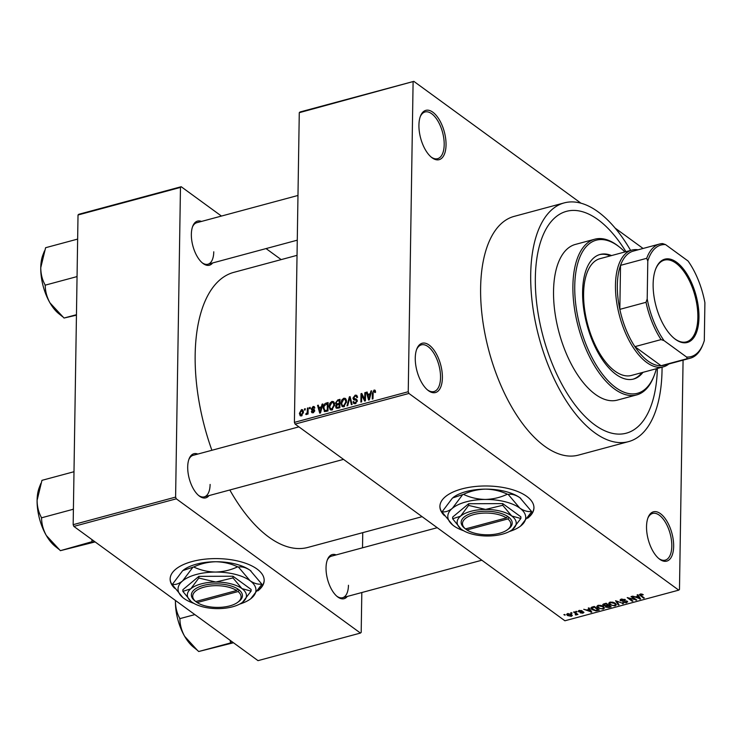 <?xml version="1.0" encoding="UTF-8"?>
<svg xmlns="http://www.w3.org/2000/svg" width="742" height="742" viewBox="0 0 742 742"><rect width="100%" height="100%" fill="white"/><g stroke="black" fill="none" stroke-linecap="round" stroke-linejoin="round"><path stroke-width="1.11" d="M446.044 144.903A25.534 12.252 -105.1 0 1 431.566 157.397A25.534 12.252 -105.1 0 1 418.924 125.129A25.534 12.252 -105.1 0 1 420.454 116.123A25.534 12.252 -105.1 0 1 435.888 115.019A25.534 12.252 -105.1 0 1 446.044 144.903M431.009 156.933A24.189 11.612 74.9 0 0 437.632 158.677A24.189 11.612 74.9 0 0 444.189 144.69A24.189 11.612 74.9 0 0 437.984 121.169A24.189 11.612 74.9 0 0 425.055 111.968A24.189 11.612 74.9 0 0 420.204 116.8M673.653 546.362A25.534 12.252 -105.1 0 1 659.174 558.856A25.534 12.252 -105.1 0 1 646.532 526.588A25.534 12.252 -105.1 0 1 648.063 517.582A25.534 12.252 -105.1 0 1 663.496 516.478A25.534 12.252 -105.1 0 1 673.653 546.362M658.618 558.392A24.189 11.612 74.9 0 0 665.24 560.136A24.189 11.612 74.9 0 0 671.807 546.149A24.189 11.612 74.9 0 0 665.593 522.618A24.189 11.612 74.9 0 0 652.672 513.427A24.189 11.612 74.9 0 0 647.822 518.259M442.39 377.78A25.534 12.252 -105.1 0 1 427.902 390.264A25.534 12.252 -105.1 0 1 415.26 358.006A25.534 12.252 -105.1 0 1 416.8 349A25.534 12.252 -105.1 0 1 432.224 347.896A25.534 12.252 -105.1 0 1 442.39 377.78M427.355 389.81A24.189 11.612 74.9 0 0 433.977 391.553A24.189 11.612 74.9 0 0 440.535 377.567A24.189 11.612 74.9 0 0 434.33 354.036A24.189 11.612 74.9 0 0 421.4 344.844A24.189 11.612 74.9 0 0 416.55 349.677M257.799 590.873A47.034 21.128 -179.1 0 0 264.18 580.476A47.034 21.128 -179.1 0 0 240.065 561.573A47.034 21.128 -179.1 0 0 192.169 561.518A47.034 21.128 -179.1 0 0 170.131 578.992A47.034 21.128 -179.1 0 0 174.732 588.313M170.141 578.751A47.034 21.128 -179.1 0 0 173.628 586.699M527.562 518.25A47.034 21.128 -179.1 0 0 533.943 507.853A47.034 21.128 -179.1 0 0 509.837 488.95A47.034 21.128 -179.1 0 0 461.941 488.904A47.034 21.128 -179.1 0 0 439.904 506.378A47.034 21.128 -179.1 0 0 444.504 515.699M439.904 506.137A47.034 21.128 -179.1 0 0 443.401 514.076M212.657 262.956A22.844 10.963 -105.1 0 1 202.668 263.187A22.844 10.963 -105.1 0 1 191.353 234.314A22.844 10.963 -105.1 0 1 192.725 226.254A22.844 10.963 -105.1 0 1 201.481 221.441M202.112 262.724A21.499 10.323 74.9 0 0 207.936 264.226A21.499 10.323 74.9 0 0 213.77 251.788M209.003 495.591A22.844 10.963 -105.1 0 1 199.014 495.814A22.844 10.963 -105.1 0 1 187.698 466.95A22.844 10.963 -105.1 0 1 189.071 458.89A22.844 10.963 -105.1 0 1 197.826 454.067M198.457 495.35A21.499 10.323 74.9 0 0 204.282 496.862A21.499 10.323 74.9 0 0 210.116 484.424M347.33 596.429A22.844 10.963 -105.1 0 1 337.341 596.651A22.844 10.963 -105.1 0 1 326.035 567.788A22.844 10.963 -105.1 0 1 327.407 559.728A22.844 10.963 -105.1 0 1 336.154 554.905M336.794 596.188A21.499 10.323 74.9 0 0 342.618 597.7A21.499 10.323 74.9 0 0 348.452 585.262M535.344 277.777A114.889 55.14 74.9 0 0 564.82 389.522A114.889 55.14 74.9 0 0 626.239 433.198A114.889 55.14 74.9 0 0 657.366 368.468A114.889 55.14 74.9 0 1 626.239 433.198A114.889 55.14 74.9 0 1 564.82 389.522A114.889 55.14 74.9 0 1 535.344 277.777A114.889 55.14 74.9 0 1 566.508 211.331A114.889 55.14 74.9 0 0 535.344 277.777M630.626 250.425A123.617 59.332 74.9 0 0 564.235 202.891A123.617 59.332 74.9 0 0 530.706 274.392A123.617 59.332 74.9 0 0 562.427 394.642A123.617 59.332 74.9 0 0 628.502 441.638A123.617 59.332 74.9 0 0 662.04 370.137A123.617 59.332 74.9 0 0 662.068 367.197M564.235 202.891L514.16 216.376A123.617 59.332 74.9 0 0 480.621 287.877A123.617 59.332 74.9 0 0 512.342 408.119A123.617 59.332 74.9 0 0 578.417 455.115L628.502 441.638M297.032 255.341L233.804 272.36A142.427 68.366 74.9 0 0 195.165 354.741A142.427 68.366 74.9 0 0 211.887 450.283M413.832 81.36L299.276 112.682L300.009 111.996L413.832 81.36L580.949 203.178M615.146 228.109L643.073 248.468M567.584 613.578L571.488 614.413L572.332 615.498L571.349 616.324L567.491 615.526L566.6 614.395L567.584 613.578M573.603 612.029L574.327 611.835L577.962 614.478L576.655 614.255L575.551 614.997L575.245 614.562L576.089 613.977L573.603 612.029M576.664 613.541L576.432 614.951L576.46 613.393M575.829 614.469L576.107 613.133M583.611 611.992L583.017 613.189L580.3 612.883L582.962 612.243L578.639 611.779L579.214 610.453L582.155 610.824L579.688 610.842L579.279 611.519L583.963 612.502M579.697 610.351L579.279 611.519M582.47 612.818L582.971 611.686M578.658 610.657L578.639 611.779L578.231 611.185M592.172 607.03L594.296 606.455L599.295 610.1L596.021 610.889L591.958 609.609L590.771 608.032L592.172 607.03M603.951 603.858L606.195 603.255L611.195 606.891L608.941 607.503L605.695 607.123L605.426 606.149L602.652 604.721L603.951 603.858M605.713 605.685L605.695 607.123L605.435 605.713M615.582 600.723L623.428 603.598L616.556 601.048L619.06 604.776L618.299 604.98L615.582 600.723M631.034 596.568L631.757 596.373L636.757 600.018L628.919 598.126L632.926 601.048L632.203 601.243L627.203 597.598L635.031 599.48L631.034 596.568M641.654 593.999L643.286 594.759L640.309 594.963L644.306 597.978L643.583 598.173L639.326 594.685L641.654 593.999M640.717 593.943L640.309 594.963M299.276 112.682L294.407 422.374L408.239 391.73L408.925 393.455L295.103 424.09L564.912 620.776L678.744 590.14L679.477 589.454L683.076 360.148M408.925 393.455L678.744 590.14M637.1 594.936L637.86 594.732L640.652 598.961L632.583 596.151L635.458 596.865L637.972 596.188L637.1 594.936M627.278 601.261L626.582 602.819L622.909 602.318L625.97 602.402L626.536 601.447L625.794 601.141L620.516 600.779L621.323 599.119L625.413 599.703L621.842 599.555L621.23 600.575L627.278 601.261L627.741 601.947M620.971 599.221L621.23 600.575M626.804 601.001L626.795 601.836L626.545 600.899M620.535 599.415L620.516 600.779L620.043 600.055M612.827 602.189L615.248 603.246L616.407 604.767L615.081 605.917L609.72 604.795L608.653 603.292L609.961 602.179L612.827 602.189M600.927 605.389L603.348 606.446L604.507 607.967L603.181 609.117L597.82 607.995L596.753 606.492L598.061 605.379L600.927 605.389M588.258 608.078L589.018 607.874L591.81 612.113L583.741 609.293L586.616 610.017L589.129 609.34L588.258 608.078M575.671 611.473L577.109 611.798L575.671 611.473M570.7 612.809L572.138 613.133L570.7 612.809M563.874 614.645L565.311 614.97L563.874 614.645M304.508 408.898L305.24 408.703L305.222 409.899L304.489 410.094L304.508 408.898L305.222 409.417M309.479 407.562L310.202 407.367L310.184 408.564L309.46 408.759L309.479 407.562L310.193 408.081M322.065 404.167L322.826 403.963L320.488 412.96L319.728 413.164L317.548 405.382L318.309 405.178L318.893 407.525L321.407 406.848L322.065 404.167L322.659 404.603M333.993 402.164L334.661 404.854L331.795 410.029L330.209 409.779L329.077 406.458L329.838 403.249L331.934 401.403L333.492 401.635M345.893 398.964L346.56 401.654L343.694 406.82L342.108 406.579L340.977 403.258L341.737 400.04L343.834 398.204L345.392 398.426M353.628 397.981L356.698 399.391L357.292 400.875L355.195 403.731L353.739 403.565L353.053 401.802L353.776 401.505L354.222 402.656L355.186 402.748L356.568 401.042L356.355 400.244L353.971 399.892L352.904 398.185L355.195 395.143L356.772 395.328L357.551 397.332L356.828 397.638L356.29 396.302L355.121 396.145L353.628 397.981L355.585 400.003M356.355 400.244L357.292 400.921L356.355 400.244M353.971 399.892L353.47 399.669M370.907 391.025L371.668 390.821L369.33 399.817L368.57 400.021L366.39 392.24L367.151 392.036L367.735 394.373L370.249 393.705L370.907 391.025L371.501 391.461M413.099 82.037L408.239 391.73M375.164 390.357L375.563 392.268L374.84 392.574L373.987 391.062L373.198 391.906L372.985 398.834L372.261 399.029L372.354 393.325L374.033 390.069L374.979 390.171M375.563 391.924L373.987 391.062M364.841 392.657L365.565 392.462L365.435 400.865L364.656 401.07L361.706 395.161L361.604 401.895L360.881 402.09L361.011 393.687L361.79 393.483L364.73 399.382L364.841 392.657L365.556 393.177M349.389 396.812L350.094 396.627L352.107 404.455L351.356 404.65L349.77 397.693L347.738 405.624L346.978 405.828L349.389 396.812L350.317 397.499M336.979 405.169L335.514 403.008L337.758 399.947L340.003 399.344L339.873 407.748L336.265 408.258L335.662 406.774L336.098 404.64M324.801 411.643L323.178 408.1C323.02 405.763 323.957 404.102 325.979 403.119L328.103 402.544L327.973 410.947L324.198 411.411M313.096 406.477L314.228 406.597L314.831 407.97L314.107 408.267L313.031 407.367L312.215 409.083L314.256 409.528L314.682 410.614L313.022 412.802L311.853 412.663L311.371 411.504L312.104 411.198L313.013 411.931L313.959 410.938L311.733 410.122L311.315 408.925L313.096 406.477L314.793 407.72M314.107 408.267L313.031 407.367M312.104 411.198L313.745 412.469M314.562 411.374L313.736 410.493M307.411 408.119L308.134 407.924L308.041 414.036L307.309 414.231L307.327 413.248L306.446 414.565L305.769 414.426L307.207 412.571L307.411 408.119L308.125 408.638M301.465 409.612L302.625 409.779L303.432 412.227L301.363 415.937L300.185 415.761L299.388 413.377L301.465 409.612L303.32 410.966M78.021 214.985L78.754 214.299L181.196 186.724L180.464 187.411L78.021 214.985L73.161 524.677L175.604 497.103L176.299 498.819L73.848 526.403L258.012 660.64L360.454 633.065L361.187 632.388L361.818 592.533M176.299 498.819L360.454 633.065M362.755 532.654L362.513 547.809M181.196 186.724L221.441 216.061M266.053 248.579L281.181 259.607M180.464 187.411L175.604 497.103M229.825 489.989A142.427 68.366 74.9 0 0 307.847 547.429L422.105 516.673M73.848 526.403L73.161 524.677M297.969 195.461L196.76 222.711A21.499 10.323 74.9 0 0 192.484 226.931M437.233 527.701L331.442 556.175A21.499 10.323 74.9 0 0 327.157 560.405M298.896 426.863L193.105 455.338A21.499 10.323 74.9 0 0 188.83 459.567M295.103 424.09L294.407 422.374M625.933 251.686A114.889 55.14 74.9 0 0 566.508 211.331L566.508 211.331A114.889 55.14 74.9 0 1 625.933 251.686M375.471 391.117L374.033 390.069M367.383 392.963L366.39 392.24M368.718 395.087L367.735 394.373M370.815 394.113L370.249 393.705M369.275 397.378L369.989 394.753L367.967 395.291L368.913 399.057L369.275 397.378L369.859 397.805M370.546 395.152L369.989 394.753M369.433 399.437L368.913 399.057M363.153 396.209L361.706 395.161M362.402 394.698L361.011 393.687M365.444 399.901L364.73 399.382M357.523 396.84L355.195 395.143M354.184 402.637L353.053 401.802M356.021 403.36L355.186 402.748M357.217 401.515L356.568 401.042M355.381 399.994L352.904 398.185M350.512 398.231L349.77 397.693M341.728 403.806L340.977 403.258M342.312 400.467L341.737 400.04M346.393 400.068L343.834 398.204M344.529 406.44L343.704 405.846L345.837 401.83L344.993 399.372L343.824 399.187L341.7 403.082L341.979 404.9L344 406.727M346.533 402.331L345.837 401.83M341.979 404.9L343.704 405.846M337.768 408.313L335.662 406.774M336.525 403.741L335.514 403.008M339.168 406.959L339.205 404.446L337.081 405.095L336.386 406.44L336.72 407.339L339.168 406.959L339.873 407.479M339.919 404.965L339.205 404.446M339.215 403.462L339.261 400.522L336.979 401.237L336.237 402.804L336.627 403.833L339.215 403.462L339.929 403.982M339.975 401.042L339.261 400.522M338.769 404.566L337.786 403.852M329.828 407.006L329.077 406.458M330.413 403.667L329.838 403.249M334.494 403.268L331.934 401.403M332.629 409.649L331.804 409.046L333.937 405.03L333.093 402.572L331.924 402.387L329.8 406.291L330.079 408.109L332.101 409.927M334.633 405.54L333.937 405.03M330.079 408.109L331.804 409.046M326.962 403.833L325.979 403.119M323.92 408.638L323.178 408.1M327.268 410.159L327.361 403.722L324.217 405.791L323.902 407.915L324.95 410.614L327.268 410.159L327.973 410.678M328.075 404.242L327.361 403.722M326.962 411.216L325.979 410.502M326.1 411.448L324.644 410.474L326.016 411.476M318.541 406.106L317.548 405.382M319.876 408.239L318.893 407.525M321.972 407.265L321.407 406.848M320.433 410.521L321.147 407.896L319.125 408.443L320.071 412.2L320.433 410.521L321.017 410.947M321.703 408.304L321.147 407.896M320.59 412.58L320.071 412.2M314.673 410.864L312.215 409.083M313.115 412.775L311.371 411.504M314.627 411.142L313.838 410.567M313.347 410.409L311.315 408.925M308.041 413.776L307.327 413.248M306.928 414.184L305.982 413.498M307.086 413.888L306.502 413.47M308.051 413.183L307.207 412.571M308.069 411.801L307.355 411.281M300.167 413.943L299.388 413.377M301.799 415.77L300.668 414.945L301.391 415.056L302.708 412.431L301.428 410.484L300.12 413.127L302.096 415.576M303.385 412.923L302.708 412.431M303.404 411.513L301.428 410.484M642.637 594.351L642.628 595.001M640.327 594.008L640.309 594.704M643.592 597.458L643.583 598.173M639.91 597.839L639.892 599.174M637.99 594.917L637.972 596.188M639.085 597.922L638.306 596.679L636.293 597.227L639.697 598.701L639.103 596.614M638.324 595.436L638.306 596.679M639.715 597.542L639.697 598.701M636.302 596.642L636.293 597.227M635.987 599.462L635.977 600.222M632.212 600.528L632.203 601.243M635.041 598.766L635.031 599.48M624.764 599.332L624.755 599.944M621.852 598.998L621.842 599.555M626.591 602.142L626.582 602.819M622.807 600.89L622.807 601.354M622.686 603.283L622.677 603.803M618.318 603.663L618.299 604.98M615.09 605.249L615.081 605.917M609.738 603.923L609.72 604.795M614.497 605.491L615.489 604.647L614.515 603.432L610.545 602.597L609.572 603.45L611.9 605.351L614.497 605.491M614.524 602.801L614.515 603.432M610.555 602.05L610.545 602.597M608.95 606.919L608.941 607.503M603.237 604.099L603.218 605.518M609.887 606.668L608.394 605.574L606.316 606.186L606.335 606.863L608.625 607.002L609.887 606.668L609.896 605.945M608.403 604.86L608.394 605.574M606.335 605.546L606.335 606.863M607.809 605.147L606.056 603.877L603.83 604.535L603.932 605.324L606.381 605.537L607.809 605.147L607.819 604.433M606.066 603.292L606.056 603.877M603.84 603.886L603.932 605.324M604.526 603.7L604.517 604.285M603.19 608.449L603.181 609.117M597.839 607.123L597.82 607.995M602.597 608.69L603.589 607.856L602.615 606.631L598.646 605.806L597.672 606.65L600 608.551L602.597 608.69M602.625 606.001L602.615 606.631M598.655 605.259L598.646 605.806M596.03 610.369L596.021 610.889M591.968 608.774L591.958 609.609M597.987 609.868L594.157 607.077L591.754 608.449L595.566 610.416L597.987 609.868L597.996 609.154M594.166 606.492L594.157 607.077M591.708 607.169L591.754 608.449M592.858 606.845L592.849 607.429M591.068 610.991L591.049 612.317M589.148 608.069L589.129 609.34M590.242 611.074L589.463 609.831L587.451 610.369L590.855 611.853L590.261 609.766M589.482 608.588L589.463 609.831M590.873 610.694L590.855 611.853M587.46 609.785L587.451 610.369M581.505 610.527L581.496 611.065M583.027 612.558L583.017 613.189M582.433 611.584L582.424 612.085M576.395 611.278L576.386 611.992M577.248 613.959L577.239 614.673M575.56 614.524L575.551 614.997M575.495 612.688L575.486 613.402M571.433 612.614L571.414 613.328M571.359 615.619L571.349 616.324M568.094 613.486L567.528 614.478L567.537 613.597L567.491 615.526M570.848 615.943L570.765 614.608L568.084 613.968L568.177 615.303L570.848 615.943L571.433 614.367M570.774 613.968L570.765 614.608M564.597 614.45L564.588 615.164M528.248 517.239A47.034 21.128 -179.1 0 0 533.943 507.611M258.485 589.853A47.034 21.128 -179.1 0 0 264.18 580.235M611.547 255.563A64.498 30.96 74.9 0 0 600.092 254.469A64.498 30.96 74.9 0 0 582.6 291.773A64.498 30.96 74.9 0 0 599.146 354.509A64.498 30.96 74.9 0 0 633.622 379.032A64.498 30.96 74.9 0 0 642.98 372.336M610.406 255.869A64.498 30.96 74.9 0 0 599.527 254.636M624.912 251.965A79.273 38.055 74.9 0 0 619.718 247.262A79.273 38.055 74.9 0 0 574.744 286.05A79.273 38.055 74.9 0 0 606.288 378.837A79.273 38.055 74.9 0 0 654.212 375.415A79.273 38.055 74.9 0 0 656.345 368.737M654.212 375.415L653.711 376.713A80.618 38.695 -105.1 0 1 636.682 394.911A80.618 38.695 -105.1 0 1 593.581 364.257A80.618 38.695 -105.1 0 1 572.898 285.837A80.618 38.695 -105.1 0 1 594.769 239.202A80.618 38.695 -105.1 0 1 618.624 246.39L619.718 247.262M594.769 239.202L575.412 244.415A80.618 38.695 74.9 0 0 553.541 291.05A80.618 38.695 74.9 0 0 574.234 369.47A80.618 38.695 74.9 0 0 617.325 400.114L636.682 394.911M668.839 363.988A60.464 29.021 -105.1 0 1 663.311 366.863L631.442 375.443A60.464 29.021 -105.1 0 1 599.119 352.459A60.464 29.021 -105.1 0 1 583.602 293.637A60.464 29.021 -105.1 0 1 600.009 258.67L631.878 250.091A60.464 29.021 -105.1 0 1 638.101 249.804M633.056 379.171A64.498 30.96 74.9 0 0 641.839 372.642M77.641 239.091L45.605 247.717L40.754 267.695A36.349 17.446 74.9 0 0 49.964 302.857C46.885 297.199 45.308 291.448 45.243 285.605L45.021 284.761C42.248 279.78 40.829 274.086 40.754 267.695A36.349 17.446 74.9 0 1 42.934 254.868L44.483 250.889M77.066 275.774L76.88 276.636L45.012 285.216M76.454 314.701L64.025 318.04L49.964 302.857A36.349 17.446 74.9 0 0 58.757 313.634L62.551 316.667M76.445 315.174L64.025 318.04M76.89 276.182A41.728 20.025 74.9 0 0 77.047 276.803M675.443 339.344A43.129 20.702 -105.1 0 1 674.497 338.621A43.129 20.702 -105.1 0 1 655.724 268.901A43.129 20.702 -105.1 0 1 676.658 262.288A43.129 20.702 -105.1 0 1 698.964 317.52A43.129 20.702 -105.1 0 1 675.443 339.344M674.172 338.361A42.322 20.312 74.9 0 0 674.775 338.816A42.322 20.312 74.9 0 0 686.369 341.877A42.322 20.312 74.9 0 0 697.202 306.761A42.322 20.312 74.9 0 0 675.962 263.187A42.322 20.312 74.9 0 0 664.368 260.127A42.322 20.312 74.9 0 0 655.576 269.29M647.794 261.063L646.709 258.309A59.119 28.382 -105.1 0 1 659.545 244.035L633.362 251.084A59.119 28.382 74.9 0 0 620.525 265.358L619.839 309.358A59.119 28.382 74.9 0 0 634.892 346.644A59.119 28.382 74.9 0 0 647.905 360.983A59.119 28.382 74.9 0 0 661.066 365.723A59.119 28.382 74.9 0 0 664.099 365.259L690.283 358.21A59.119 28.382 -105.1 0 1 687.24 358.674L686.563 357.041A57.783 27.732 74.9 0 0 703.277 343.574A57.783 27.732 74.9 0 0 704.306 340.569L704.9 302.69A57.783 27.732 74.9 0 0 688.066 261.017L665.537 244.591A57.783 27.732 74.9 0 0 647.794 261.063L647.2 298.943A57.783 27.732 74.9 0 0 664.034 340.624L686.563 357.041M663.311 366.863A60.464 29.021 -105.1 0 1 646.746 362.495A60.464 29.021 -105.1 0 1 616.398 300.25A60.464 29.021 -105.1 0 1 631.878 250.091M664.034 340.624L661.076 339.604L634.892 346.644L661.066 365.723L687.24 358.674M646.709 258.309L620.525 265.358A59.119 28.382 74.9 0 0 619.839 309.358L646.013 302.309L647.2 298.943M659.545 244.035A59.119 28.382 -105.1 0 1 662.578 243.571L665.537 244.591M661.076 339.604A59.119 28.382 -105.1 0 1 646.013 302.309M703.277 343.574L702.767 344.872A59.119 28.382 -105.1 0 1 690.283 358.21M91.878 539.545L92.017 541.697A41.728 20.025 74.9 0 0 92.249 541.873A41.728 20.025 74.9 0 0 92.481 542.04L94.577 541.512M73.987 471.727L41.951 480.343L37.1 500.321A36.349 17.446 74.9 0 0 46.31 535.483C43.231 529.825 41.654 524.075 41.589 518.241L41.367 517.397C38.593 512.407 37.174 506.721 37.1 500.321A36.349 17.446 74.9 0 1 39.28 487.494L40.829 483.524M73.412 508.409L73.226 509.272L41.357 517.851M92.017 541.697L60.371 550.675L46.31 535.483A36.349 17.446 74.9 0 0 55.103 546.26L58.896 549.303M95.143 541.92L60.371 550.675M73.235 508.817A41.728 20.025 74.9 0 0 73.393 509.429M184.647 636.321A36.349 17.446 74.9 0 0 193.439 647.107L197.233 650.14L184.647 636.321C181.558 630.663 179.981 624.912 179.916 619.078L179.703 618.234C176.93 613.254 175.502 607.559 175.437 601.159L175.455 600.463A36.349 17.446 74.9 0 0 175.437 601.159A36.349 17.446 -105.1 0 0 184.647 636.321M230.215 640.383L230.576 642.934L198.708 651.513L197.233 650.14M194.858 614.608L179.694 618.689M230.576 642.934L232.914 642.349M233.48 642.758L198.708 651.513M230.354 642.544A41.728 20.025 74.9 0 0 230.818 642.878M465.531 528.898L466.913 529.946L507.834 518.936L509.021 517.415L507.593 516.376A25.534 11.464 -179.1 0 0 473.118 512.833A25.534 11.464 -179.1 0 0 464.371 528.016L464.807 528.36M466.913 529.946A24.189 10.861 -179.1 0 0 507.482 529.714A24.189 10.861 -179.1 0 0 507.834 518.936M507.482 529.714L508.65 528.833A25.534 11.464 -179.1 0 0 508.993 517.424M512.305 529.658L520.847 518.5L511.72 515.978L502.714 505.283L485.602 509.439L468.61 505.413L468.638 503.744L452.657 517.091L452.639 518.769L460.801 528.814M502.714 505.283L502.742 503.605L468.638 503.744M468.61 505.413L460.559 516.182L452.639 518.769M520.847 518.5L520.875 516.831L502.742 503.605M509.429 531.485A38.964 17.502 -179.1 0 0 520.309 526.282A38.964 17.502 -179.1 0 0 521.199 525.586A38.964 17.502 -179.1 0 0 519.78 508.075A38.964 17.502 -179.1 0 0 485.342 499.449A38.964 17.502 -179.1 0 0 452.332 508.335A38.964 17.502 -179.1 0 0 452.954 525.225A38.964 17.502 -179.1 0 0 453.761 525.846A38.964 17.502 -179.1 0 0 463.657 530.762M463.453 494.367C470.354 491.111 477.709 489.368 485.509 489.126C493.207 489.284 500.507 490.981 507.407 494.2C500.498 497.455 493.152 499.208 485.342 499.449C477.644 499.292 470.345 497.594 463.453 494.367A44.743 20.099 -179.1 0 0 462.711 494.571L452.332 508.335C448.734 511.155 445.33 512.305 442.121 511.776L452.499 498.012L462.711 494.571M442.121 511.776A44.743 20.099 -179.1 0 0 442.158 512.166L452.685 525.011M520.541 526.115L531.578 511.822A44.743 20.099 -179.1 0 0 531.541 511.423C527.812 511.989 523.898 510.876 519.78 508.075L508.177 494.395C511.906 493.829 515.829 494.951 519.938 497.752L531.541 511.423M508.177 494.395A44.743 20.099 -179.1 0 0 507.407 494.2M453.251 497.409A38.964 17.502 0.9 0 1 453.39 497.307A38.964 17.502 0.9 0 1 485.509 489.126A38.964 17.502 0.9 0 1 519.938 497.752A38.964 17.502 0.9 0 1 520.754 498.364A38.964 17.502 0.9 0 1 520.801 498.401L520.754 498.364M512.796 529.259A29.559 13.282 -179.1 0 0 511.72 515.978A29.559 13.282 -179.1 0 0 485.602 509.439A29.559 13.282 -179.1 0 0 460.559 516.182A29.559 13.282 -179.1 0 0 461.023 528.99A29.559 13.282 -179.1 0 0 461.635 529.463A29.559 13.282 -179.1 0 0 487.754 536.002A29.559 13.282 -179.1 0 0 512.128 529.797A29.559 13.282 -179.1 0 0 512.796 529.259M464.371 528.016L465.484 528.907L506.406 517.897A24.189 10.861 -179.1 0 0 473.813 514.558A24.189 10.861 -179.1 0 0 465.484 528.907M507.593 516.376L506.406 517.897M195.767 601.512L197.149 602.569L238.061 591.55L239.249 590.038L237.82 589A25.534 11.464 -179.1 0 0 203.345 585.447A25.534 11.464 -179.1 0 0 194.599 600.63L195.035 600.983M197.149 602.569A24.189 10.861 -179.1 0 0 237.709 602.328A24.189 10.861 -179.1 0 0 238.061 591.55M237.709 602.328L238.887 601.447A25.534 11.464 -179.1 0 0 239.221 590.048M242.532 602.281L251.084 591.124L241.948 588.601L232.951 577.907L215.829 582.053L198.837 578.037L198.865 576.358L182.894 589.704L182.866 591.383L191.037 601.437M232.951 577.907L232.979 576.228L198.865 576.358M198.837 578.037L190.787 588.796L182.866 591.383M251.084 591.124L251.111 589.445L232.979 576.228M239.666 604.099A38.964 17.502 -179.1 0 0 250.546 598.905A38.964 17.502 -179.1 0 0 251.427 598.2A38.964 17.502 -179.1 0 0 250.008 580.689A38.964 17.502 -179.1 0 0 215.579 572.063A38.964 17.502 -179.1 0 0 182.569 580.949A38.964 17.502 -179.1 0 0 183.181 597.848A38.964 17.502 -179.1 0 0 183.988 598.46A38.964 17.502 -179.1 0 0 193.894 603.376M193.681 566.99C200.581 563.725 207.936 561.982 215.737 561.74C223.444 561.898 230.743 563.595 237.635 566.823C230.734 570.079 223.379 571.822 215.579 572.063C207.871 571.906 200.581 570.208 193.681 566.99A44.743 20.099 -179.1 0 0 192.939 567.185L182.569 580.949C178.961 583.778 175.557 584.919 172.357 584.39L182.727 570.626L192.939 567.185M172.357 584.39A44.743 20.099 -179.1 0 0 172.385 584.779L182.912 597.635M250.768 598.729L261.805 584.436A44.743 20.099 -179.1 0 0 261.768 584.047C258.049 584.613 254.126 583.49 250.008 580.689L238.405 567.009C242.133 566.452 246.056 567.565 250.175 570.366L261.768 584.047M238.405 567.009A44.743 20.099 -179.1 0 0 237.635 566.823M183.487 570.023A38.964 17.502 0.9 0 1 183.617 569.921A38.964 17.502 0.9 0 1 215.737 561.74A38.964 17.502 0.9 0 1 250.175 570.366A38.964 17.502 0.9 0 1 250.982 570.988A38.964 17.502 0.9 0 1 251.028 571.025L250.982 570.988M243.033 601.883A29.559 13.282 -179.1 0 0 241.948 588.601A29.559 13.282 -179.1 0 0 215.829 582.053A29.559 13.282 -179.1 0 0 190.787 588.796A29.559 13.282 -179.1 0 0 191.25 601.614A29.559 13.282 -179.1 0 0 191.863 602.077A29.559 13.282 -179.1 0 0 217.99 608.625A29.559 13.282 -179.1 0 0 242.356 602.411A29.559 13.282 -179.1 0 0 243.033 601.883M194.599 600.63L195.721 601.521L236.633 590.511A24.189 10.861 -179.1 0 0 204.041 587.172A24.189 10.861 -179.1 0 0 195.721 601.521M237.82 589L236.633 590.511M373.068 393.844L372.354 393.325M357.264 400.439L355.409 399.085M350.845 399.53L350.029 398.936M338.742 400.661L337.758 399.947M338.881 408.007L337.907 407.293M314.682 410.512L312.92 409.222M640.216 594.027L640.188 595.705M624.328 600.742L624.319 601.206M607.039 605.361L607.03 605.945M597.273 610.063L597.264 610.647M581.403 611.603L581.394 612.15M356.29 396.302L357.551 397.22M354.222 402.656L355.529 403.62M344.993 399.372L346.477 400.448M336.72 407.339L337.972 408.258M336.627 403.833L337.935 404.789M333.093 402.572L334.577 403.648M313.755 407.441L314.599 408.063M312.391 411.875L313.449 412.645M313.792 410.53L314.627 411.133M640.272 594.834L640.281 594.017M615.489 604.647L615.508 603.441M609.572 603.45L609.59 602.291M606.056 606.492L606.075 605.611M603.598 604.86L603.608 603.96M603.589 607.856L603.608 606.641M597.672 606.65L597.69 605.5M579.094 611.25L579.112 610.481M583.082 612.428L583.091 611.733M576.163 614.172L576.182 613.18M297.273 240.176L207.936 264.226M204.282 496.862L343.509 459.381M481.846 560.219L342.618 597.7"/></g></svg>
